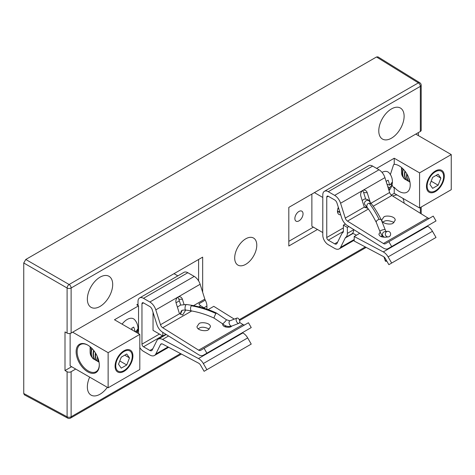 <?xml version="1.0" encoding="UTF-8"?>
<svg xmlns="http://www.w3.org/2000/svg" width="475" height="475" viewBox="0 0 475 475"><rect width="100%" height="100%" fill="white"/><g stroke="black" fill="none" stroke-linecap="round" stroke-linejoin="round"><path stroke-width="0.71" d="M138.011 304.113L136.77 304.831L138.546 305.853L138.546 333.652M138.546 305.853L114.469 319.752L139.81 334.382L139.81 369.497L108.134 387.784L70.122 365.839L70.122 333.45M72.657 332.191L108.134 352.67L108.134 387.784M139.81 334.382L108.134 352.67M174.022 273.665L177.834 275.868M115.081 366.219A12.617 7.285 -60 0 1 128.458 349.576A12.617 7.285 -60 0 1 128.458 367.412A12.617 7.285 -60 0 1 115.081 366.219M87.709 371.806A16.376 9.458 60 0 1 76.131 351.749A16.376 9.458 60 0 1 87.709 345.064A16.376 9.458 60 0 1 99.293 365.121A16.376 9.458 60 0 1 87.709 371.806M87.964 345.212A15.663 9.043 -120 0 0 80.388 344.583A15.663 9.043 -120 0 0 77.983 357.129A15.663 9.043 -120 0 0 88.219 370.928A15.663 9.043 -120 0 0 96.045 371.705A15.663 9.043 -120 0 0 99.287 364.824M132.246 356.309A11.661 6.733 120 0 0 123.999 351.548A11.661 6.733 120 0 0 115.752 365.827A11.661 6.733 120 0 0 123.999 370.589L123.999 370.589A11.661 6.733 120 0 0 132.246 356.309M126.742 354L121.256 357.164L118.513 364.236L121.256 368.137L126.742 364.972L129.485 357.901L126.742 354M124.735 355.157L129.485 357.901M119.783 360.958L126.742 364.972M97.654 357.325A13.437 7.76 120 0 0 98.931 361.594M97.304 356.488A13.437 7.76 120 0 0 98.984 361.891M95.718 353.4A13.437 7.76 120 0 0 98.325 361.766A13.437 7.76 120 0 0 99.02 362.093M95.427 352.919A13.437 7.76 120 0 0 97.987 361.57A13.437 7.76 120 0 0 98.159 361.665M93.913 350.722A13.437 7.76 120 0 0 96.223 360.555A13.437 7.76 120 0 0 97.161 360.958M93.617 350.342A13.437 7.76 120 0 0 95.885 360.353A13.437 7.76 120 0 0 96.057 360.448M92.067 348.561A13.437 7.76 120 0 0 94.121 359.338A13.437 7.76 120 0 0 95.059 359.747M91.758 348.246A13.437 7.76 120 0 0 93.783 359.142A13.437 7.76 120 0 0 93.955 359.237M90.844 347.373A12.706 7.339 120 0 0 90.119 351.886A12.706 7.339 120 0 0 91.817 356.974M90.173 346.792A7.6 4.388 120 0 0 90.119 347.712L90.119 351.886M134.698 319.782A12.867 7.428 120 0 0 127.14 319.491A12.867 7.428 120 0 0 122.099 324.158M132.293 330.042A13.33 7.054 -116.2 0 0 131.729 328.219A13.223 1.223 153.8 0 0 133.683 327.091A13.33 8.289 55.8 0 1 134.983 331.598M135.369 331.817A13.33 7.054 -3.8 0 0 137.518 329.3A13.223 10.723 -168.8 0 1 137.518 331.562A13.33 8.289 -175.8 0 1 136.889 332.696M137.518 331.562L135.903 331.372M203.941 307.8L206.916 306.084A9.173 5.296 -120 0 0 205.259 300.129A3.586 2.066 60 0 1 204.832 299.119L200.141 284.264A9.173 5.296 -120 0 0 194.216 276.402L187.833 272.715A7.742 4.471 -120 0 0 183.962 272.335L139.614 297.938A7.742 4.471 -120 0 0 138.011 301.477L138.011 305.544M206.916 306.084L206.916 309.189M139.81 347.581A7.742 4.471 -120 0 0 143.486 351.34L149.868 355.027A9.173 5.296 -120 0 0 154.458 355.484A9.173 5.296 -120 0 0 155.794 354.006L160.491 344.565A3.586 2.066 60 0 1 161.013 343.989A3.586 2.066 60 0 1 162.699 344.114L198.639 363.185A3.586 2.066 60 0 1 200.533 365.133L204.096 371.302L251.233 344.084L247.677 337.921A9.173 5.296 -120 0 0 242.826 332.933L242.381 332.696M206.886 369.687L203.33 363.523A9.173 5.296 -120 0 0 198.479 358.536L162.539 339.459A9.173 5.296 -120 0 0 158.217 339.15A9.173 5.296 -120 0 0 156.875 340.622L152.184 350.063A3.586 2.066 60 0 1 151.662 350.639A3.586 2.066 60 0 1 149.868 350.461L143.486 346.774A2.149 1.241 60 0 1 141.966 344.143L141.966 303.762A2.149 1.241 60 0 1 142.411 302.777A2.149 1.241 60 0 1 143.486 302.884L149.868 306.571A3.586 2.066 60 0 1 152.184 309.641L156.875 324.496A9.173 5.296 -120 0 0 162.539 332.203L198.479 354.629A9.173 5.296 -120 0 0 203.33 355.241L251.233 327.578L248.437 322.739L200.533 350.396A3.586 2.066 60 0 1 198.639 350.158L162.699 327.732A3.586 2.066 60 0 1 160.491 324.722L155.794 309.866A9.173 5.296 -120 0 0 149.868 302.005L143.486 298.318A7.742 4.471 -120 0 0 139.614 297.938M180.387 314.337L182.038 310.543M177.709 297.303A4.477 3.414 -86.4 0 1 178.838 299.155L180.69 305.021M230.565 326.758L229.971 326.497M226.409 326.093L224.467 326.616M209.237 329.104C204.802 326.907 201.382 326.64 198.983 328.302L198.2 328.848M247.641 329.656A9.173 5.296 -120 0 0 247.677 329.638L203.33 355.241L247.677 329.638M206.886 353.186L204.096 348.341M244.862 324.805A3.586 2.066 60 0 1 242.986 324.556L239.649 322.472M231.58 326.111C231.349 327.762 222.852 328.005 222.644 324.288L222.68 323.92M198.983 323.736C200.177 321.771 210.686 322.519 210.425 326.848L208.46 329.65C207.266 331.615 196.757 330.861 197.018 326.539L198.983 323.736M234.27 319.117L213.78 306.333L208.103 309.611M205.259 300.129L198.924 303.786A3.586 2.066 -120 0 0 200.711 305.787L205.277 308.637M185.636 310.021A4.477 3.414 -86.4 0 1 185.648 310.199L182.608 315.067L179.675 313.648A4.477 3.414 -86.4 0 1 179.063 312.384L176.112 303.038A4.477 3.414 -86.4 0 1 179.556 296.738A4.477 3.414 -86.4 0 1 182.447 299.381L184.015 304.362M236.449 318.476A2.797 1.627 68.7 0 0 236.639 321.753A2.797 1.627 68.7 0 0 238.955 323.297A2.797 1.627 68.7 0 0 239.459 320.097A2.797 1.627 68.7 0 0 236.93 318.084A2.797 1.627 68.7 0 0 236.449 318.476M226.409 319.746A2.797 0.338 133 0 1 226.112 320.382A2.797 0.338 133 0 1 224.069 322.709A2.797 0.338 133 0 1 222.591 323.831C225.477 326.355 228.576 327.091 231.889 326.046A2.797 1.627 68.7 0 1 229.573 324.502A2.797 1.627 68.7 0 1 229.383 321.225A2.797 1.627 68.7 0 1 229.864 320.833L226.409 319.746L216.487 313.061A2.797 0.416 114.9 0 0 215.971 313.542A2.797 0.416 114.9 0 0 214.552 316.297A2.797 0.416 114.9 0 0 214.136 318.131C206.548 314.616 198.859 312.194 191.069 310.858L191.069 310.858C190.267 309.267 190.35 307.574 191.312 305.775L191.971 305.336L186.527 304.499A2.797 0.997 98.7 0 0 185.868 304.938A2.797 0.997 98.7 0 0 185.036 307.972A2.797 0.997 98.7 0 0 185.678 310.027C181.313 310.116 181.551 310.098 180.429 313.447L180.429 314.308M176.029 302.765L179.366 300.835M165.852 334.269L162.818 336.021L162.818 332.375M162.818 336.021L153.039 330.374L153.039 312.342M376.497 56.988L25.775 259.475L69.13 284.501L418.356 82.876L376.497 56.988L377.952 56.863L419.829 82.757A2.868 1.657 -58.3 0 0 418.356 82.876A2.868 1.657 60 0 1 420.351 86.367L71.119 287.993L71.119 333.076A2.868 1.657 180 0 1 67.1 333.094L67.1 288.016L23.75 262.984L23.75 393.49L67.1 416.801L67.1 371.723A2.868 1.657 0 0 0 71.119 371.699L75.697 369.057M71.119 371.699L71.119 416.783A2.868 1.657 180 0 1 67.1 416.801A2.868 1.657 118.3 0 0 67.735 418.137L24.367 394.82L23.75 393.49M23.75 262.984L25.775 259.475M418.362 135.589L418.362 132.602M67.1 333.094L65.004 331.924L65.004 370.553L67.1 371.723M234.692 257.955A15.622 9.019 -60 0 1 251.257 237.34A15.622 9.019 -60 0 1 251.257 259.433A15.622 9.019 -60 0 1 234.692 257.955M404.094 203.152A17.919 10.343 120 0 0 402.8 198.295M397.07 194.987A17.919 10.343 120 0 0 392.718 196.05M404.118 116.244A17.919 10.343 120 0 0 400.407 108.039A17.919 10.343 120 0 0 382.488 118.388A17.919 10.343 120 0 0 382.488 139.074A17.919 10.343 120 0 0 396.293 134.277A17.919 10.343 120 0 0 404.118 116.244M87.358 299.125A17.919 10.343 120 0 0 91.069 307.325A17.919 10.343 120 0 0 108.983 296.982A17.919 10.343 120 0 0 108.983 276.29A17.919 10.343 120 0 0 95.178 281.093A17.919 10.343 120 0 0 87.358 299.125M89.674 377.126A17.919 10.343 120 0 0 91.069 395.111A17.919 10.343 120 0 0 107.332 387.321M420.351 131.45L420.351 86.367A2.868 1.657 0 0 0 421.188 85.197L421.188 130.281A2.868 1.657 180 0 1 420.351 131.45L288.818 207.391L288.818 246.014L317.448 229.484M202.659 292.226L202.659 257.135L71.119 333.076M65.004 370.553L71.642 366.718M198.603 280.903L198.603 259.475M288.818 241.336L313.393 227.145M303.032 213.815A5.771 3.331 -60 0 1 300.515 219.622A5.771 3.331 -60 0 1 296.067 221.166A5.771 3.331 -60 0 1 296.067 214.504A5.771 3.331 -60 0 1 301.839 211.173A5.771 3.331 -60 0 1 303.032 213.815M347.356 233.379A9.173 5.296 60 0 1 345.699 237.423A3.586 2.066 -120 0 0 345.272 237.939L340.581 247.38A9.173 5.296 60 0 1 339.245 248.852A9.173 5.296 60 0 1 334.655 248.395L328.272 244.708A7.742 4.471 60 0 1 322.798 235.232L322.798 194.851A7.742 4.471 60 0 1 324.401 191.306A7.742 4.471 60 0 1 328.272 191.686L334.655 195.373A9.173 5.296 60 0 1 340.581 203.235L345.272 218.096A3.586 2.066 -120 0 0 347.486 221.107L383.426 243.527A3.586 2.066 -120 0 0 385.32 243.77L388.877 241.71L391.673 246.555L388.117 248.609A9.173 5.296 60 0 1 383.266 247.998L347.326 225.572A9.173 5.296 60 0 1 341.662 217.871L336.971 203.009A3.586 2.066 -120 0 0 334.655 199.939L328.272 196.252A2.149 1.241 -120 0 0 327.198 196.145A2.149 1.241 -120 0 0 326.753 197.131L326.753 237.512A2.149 1.241 -120 0 0 328.272 240.148L334.655 243.835A3.586 2.066 -120 0 0 336.448 244.007A3.586 2.066 -120 0 0 336.971 243.432L341.662 233.997A9.173 5.296 60 0 1 342.754 232.679A3.586 2.066 60 0 0 343.401 231.099L343.401 225.12L347.356 227.406L347.356 233.379L353.691 229.722A9.173 5.296 60 0 1 352.034 233.765A3.586 2.066 60 0 1 352.129 233.706A3.586 2.066 60 0 1 353.822 233.825L356.434 235.208M388.877 241.71L433.224 216.107L436.02 220.952L391.673 246.555M432.458 223.007L388.117 248.609L432.464 223.007A9.173 5.296 60 0 1 432.458 223.007A9.173 5.296 60 0 1 432.428 223.024M382.304 235.986L380.718 236.455M394.024 222.472C388.734 220.145 385.059 220.056 382.987 222.217M366.29 206.376L365.168 207.712M365.643 198.924L363.618 192.523A4.477 3.414 93.6 0 0 362.496 190.671M338.337 207.338A7.238 4.18 120 0 0 338.972 214.445A7.238 4.18 120 0 0 340.682 214.765M359.723 233.308L354.219 236.491L383.266 251.904A9.173 5.296 60 0 1 388.117 256.892L391.673 263.055L388.877 264.67L385.32 258.507A3.586 2.066 -120 0 0 383.426 256.559L354.219 241.057L354.219 236.491M427.162 226.064L427.613 226.302A9.173 5.296 60 0 1 432.464 231.289L436.02 237.453L391.673 263.055M339.577 211.262L338.633 211.808A7.238 4.18 -60 0 1 337.582 212.289M324.401 191.306L368.748 165.704A7.742 4.471 60 0 1 372.62 166.084L379.003 169.771A9.173 5.296 60 0 1 384.928 177.632L389.619 192.494A3.586 2.066 -120 0 0 391.833 195.498L427.773 217.924A3.586 2.066 -120 0 0 429.643 218.173M370.268 202.409A4.477 3.414 93.6 0 0 370.185 202.095L367.228 192.749A4.477 3.414 93.6 0 0 364.343 190.107A4.477 3.414 93.6 0 0 360.893 196.407L363.85 205.752A4.477 3.414 93.6 0 0 364.462 207.017L367.911 208.442M384.524 237.156C381.288 237.162 379.412 236.152 378.896 234.133L380.142 232.204M393.247 223.018C392.053 224.984 381.538 224.236 381.805 219.907L383.764 217.105C384.958 215.139 395.473 215.893 395.206 220.216L393.247 223.018M348.864 226.533L347.356 227.406M345.361 223.992L343.401 225.12M387.374 231.396A2.797 2.66 -96.3 0 1 390.622 233.831A2.797 2.66 -96.3 0 1 388.289 236.9A2.797 2.66 -96.3 0 1 387.374 231.396M386.217 260.057A2.797 0.796 161.4 0 0 385.332 261.03A2.797 0.796 161.4 0 0 386.893 261.238M367.032 207.29C369.722 210.585 372.822 215.656 376.337 222.49A2.797 1.639 -26.5 0 1 379.103 219.408A2.797 1.639 -26.5 0 1 381.336 219.99C378.118 213.542 374.811 208.157 371.414 203.822L369.14 203.158C367.246 203.615 366.54 204.992 367.032 207.29L364.865 204.618A2.797 2.25 -39.1 0 1 364.735 202.202A2.797 2.25 -39.1 0 1 366.943 200.45A2.797 2.25 -39.1 0 1 369.206 201.097C368.784 199.892 367.205 199.197 364.456 199.007L362.193 200.521M337.897 212.171A12.344 7.125 -60 0 1 337.493 211.702M311.873 194.079L311.873 226.266L322.774 232.554L322.798 197.428M390.373 174.58L393.573 164.712L394.232 164.332L394.232 158.234L419.573 172.864L451.25 154.577L415.773 134.093M394.232 164.332A15.663 9.043 60 0 1 399.148 165.84A15.663 9.043 60 0 1 409.379 179.639A15.663 9.043 60 0 1 406.98 192.191A15.663 9.043 60 0 1 394.232 187.251L393.573 187.631L391.988 185.001M391.258 195.065L394.232 193.349L394.232 187.251M394.232 193.349L419.573 207.979L419.573 172.864M322.774 197.446L314.408 192.612M376.622 168.399L394.232 158.234M419.573 207.979L451.25 189.691L451.25 154.577M444.309 176.142A12.617 7.285 -60 0 1 430.926 192.785A12.617 7.285 -60 0 1 430.926 174.948A12.617 7.285 -60 0 1 444.309 176.142M337.482 210.769A11.626 6.715 120 0 0 338.527 211.868M427.138 186.052A11.661 6.733 120 0 0 435.385 190.813A11.661 6.733 120 0 0 443.632 176.528A11.661 6.733 120 0 0 435.385 171.772A11.661 6.733 120 0 0 427.138 186.052M432.642 188.361L438.128 185.197L440.871 178.125L438.128 174.218L432.642 177.389L429.899 184.46L432.642 188.361M436.121 175.382L440.871 178.125M431.175 181.177L438.128 185.197M409.23 179.158A13.437 7.76 120 0 0 409.616 180.494M408.726 177.733A13.437 7.76 120 0 0 409.824 181.397M407.033 174.194A13.437 7.76 120 0 0 409.717 181.99A13.437 7.76 120 0 0 409.967 182.121M406.731 173.684A13.437 7.76 120 0 0 409.373 181.788A13.437 7.76 120 0 0 409.545 181.883M405.193 171.404A13.437 7.76 120 0 0 407.615 180.773A13.437 7.76 120 0 0 408.553 181.183M404.896 171.012A13.437 7.76 120 0 0 407.271 180.577A13.437 7.76 120 0 0 407.443 180.672M403.334 169.207A13.437 7.76 120 0 0 405.513 179.562A13.437 7.76 120 0 0 406.452 179.966M403.026 168.886A13.437 7.76 120 0 0 405.169 179.366A13.437 7.76 120 0 0 405.341 179.461M402.111 168.013A12.706 7.339 120 0 0 401.506 172.104A12.706 7.339 120 0 0 403.204 177.199M401.517 167.503A7.6 4.388 120 0 0 401.506 167.936L401.506 172.104M389.114 172.888A12.867 7.428 120 0 0 382.007 172.36M386.887 183.843A13.33 7.054 -116.2 0 0 386.151 181.331A13.223 1.223 153.8 0 0 388.105 180.203A13.33 8.289 55.8 0 1 389.458 185.173A13.33 7.054 -3.8 0 0 391.94 182.412A13.223 10.723 -168.8 0 1 391.94 184.674A13.33 8.289 -175.8 0 1 389.458 187.667A13.33 8.289 55.8 0 1 388.847 190.042M389.458 185.173L386.994 184.175M391.94 184.674L390.325 184.484M387.79 186.699L389.458 187.667M338.859 208.994A8.96 5.172 -60 0 1 338.675 208.893L338.253 208.65A8.96 5.172 -60 0 1 337.927 208.43M338.675 208.893A8.96 5.172 -60 0 1 337.963 208.323M203.33 363.523L247.677 337.921M198.479 358.536L242.826 332.933M162.539 339.459L168.583 335.973M149.868 350.461L152.837 348.751M143.486 346.774L162.468 335.819M141.966 344.143L159.428 334.062M141.966 303.762L143.486 302.884M198.639 350.158L242.986 324.556M162.699 327.732L191.734 310.971M198.942 306.808L200.711 305.787M160.491 324.722L179.675 313.648M193.568 305.627L204.832 299.119M155.794 309.866L200.141 284.264M149.868 302.005L194.216 276.402M143.486 298.318L187.833 272.715M155.794 354.006L168.031 346.946M160.491 344.565L161.773 343.829M178.838 299.155L182.447 299.381M215.971 313.542C207.908 309.801 199.69 307.212 191.312 305.775M67.735 418.137A2.868 2.868 0 0 0 70.526 418.095A2.868 1.657 60 0 0 71.119 416.783L180.565 353.596M239.281 319.693L365.305 246.941M420.351 213.293L420.351 207.527M67.1 288.016A2.868 1.657 0 0 0 71.119 287.993A2.868 1.657 60 0 0 69.13 284.501A2.868 1.597 120 0 0 67.1 288.016M328.272 196.252L326.753 197.131M343.401 227.899L326.753 237.512M343.383 231.42L328.272 240.148M337.624 242.119L334.655 243.835M427.613 226.302L383.266 251.904M432.464 231.289L388.117 256.892M352.889 233.54L345.272 237.939M352.034 233.765L345.699 237.423M354.219 239.507L340.581 247.38M372.62 166.084L328.272 191.686M379.003 169.771L334.655 195.373M384.928 177.632L340.581 203.235M389.619 192.494L370.963 203.264M364.462 207.017L345.272 218.096M391.833 195.498L373.225 206.239M368.363 209.053L347.486 221.107M427.773 217.924L383.426 243.527M339.999 212.592L338.633 211.808M363.618 192.523L367.228 192.749M388.289 236.9L385.433 237.215A2.797 2.66 -96.3 0 1 384.518 231.711A2.797 2.66 -96.3 0 1 384.815 231.663L387.671 231.343M376.337 222.49L379.881 231.438A2.797 0.653 -17.5 0 1 383.2 229.74A2.797 0.653 -17.5 0 1 385.213 229.752L385.943 231.533M366.35 206.453A2.797 1.615 180 0 1 364.954 207.545M369.14 203.158C372.525 207.48 375.844 212.895 379.103 219.408M97.987 361.57L98.325 361.766M95.885 360.353L96.223 360.555M93.783 359.142L94.121 359.338M137.263 332.91A13.336 13.336 0 0 0 134.692 319.776M158.217 339.15L166.244 334.513M154.458 355.484L168.667 347.278M186.527 304.499L180.476 305.098L177.395 307.111M222.591 323.831L214.136 318.131M231.889 326.046L238.955 323.297M229.864 320.833L236.93 318.084M216.487 313.061C209.659 309.736 201.483 307.165 191.971 305.336M191.075 310.858L185.678 310.027M421.188 85.197A2.868 2.868 0 0 0 419.829 82.757M366.178 247.404L239.596 320.488M181.444 354.059L70.526 418.095M421.188 213.821L421.188 207.047M354.219 240.208L339.245 248.852M379.881 231.438L381.989 235.648L384.358 237.162M381.336 219.99L385.213 229.752M383.937 256.886L385.332 261.03M369.206 201.097L371.397 203.799M409.373 181.788L409.717 181.99M407.271 180.577L407.615 180.773M405.169 179.366L405.513 179.562M389.013 190.564A13.336 13.336 0 0 0 389.108 172.882"/></g></svg>
